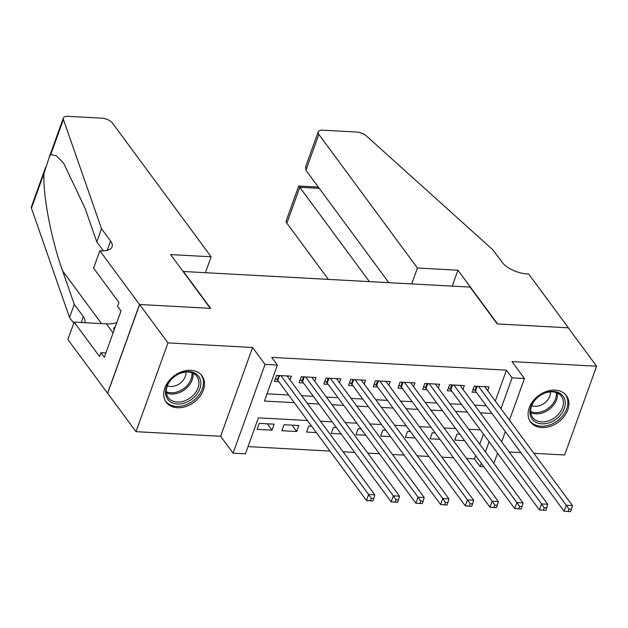 <?xml version="1.0" encoding="UTF-8"?>
<svg xmlns="http://www.w3.org/2000/svg" width="628" height="628" viewBox="0 0 628 628"><rect width="100%" height="100%" fill="white"/><g stroke="black" fill="none" stroke-linecap="round" stroke-linejoin="round"><path stroke-width="0.94" d="M177.363 407.745A22.247 16.532 143.6 0 0 199.68 396.715A22.247 16.532 143.6 0 0 202.004 375.819A22.247 16.532 143.6 0 0 190.841 370.316A22.247 16.532 143.6 0 0 168.532 381.345A22.247 16.532 143.6 0 0 166.208 402.234A22.247 16.532 143.6 0 0 177.363 407.745M541.768 427.566A22.247 16.532 143.6 0 0 564.077 416.537A22.247 16.532 143.6 0 0 566.401 395.648A22.247 16.532 143.6 0 0 555.238 390.137A22.247 16.532 143.6 0 0 532.929 401.166A22.247 16.532 143.6 0 0 530.605 422.063A22.247 16.532 143.6 0 0 541.768 427.566M307.461 420.517L258.398 417.848L245.438 453.84L233.09 453.165L265.047 364.389L277.403 365.064L264.443 401.056L294.296 402.674M99.844 250.737L139.51 304.486L210.294 308.34L170.628 254.583L211.141 256.789L112.545 123.167A8.556 3.831 19.8 0 0 101.736 118.158L68.012 116.321A8.556 3.831 19.8 0 0 63.365 118.033A8.556 3.831 19.8 0 0 63.404 119.438L101.501 228.71L110.567 240.995A19.963 8.941 -160.2 0 1 112.059 246.82A19.963 8.941 -160.2 0 1 101.202 250.808L99.844 250.737L93.588 268.132L118.967 302.531L117.585 306.37L120.984 310.978L104.319 357.285L100.92 352.677L99.538 356.516L74.151 322.117L67.887 339.512L136.009 431.671L220.624 436.272L233.09 453.165M509.175 451.972L520.84 452.607M533.879 453.314L564.635 454.986L596.6 366.21L511.985 361.61L524.451 378.503L509.441 420.195M483.898 466.808L480.137 466.604L481.323 463.323M466.565 458.495L474.47 458.927L480.137 466.604M248.044 446.61L329.998 451.069M343.037 451.775L354.71 452.411M367.741 453.118L379.414 453.754M392.445 454.468L404.118 455.104M417.157 455.81L428.822 456.446M441.861 457.153L453.526 457.788M107.671 393.269L139.636 304.494L167.966 342.896L136.009 431.671M139.636 304.494L210.663 308.364L183.462 271.5L470.042 287.09L497.243 323.954L568.269 327.816L596.6 366.21M290.05 379.971L291.416 376.188L276.587 375.387L274.428 381.384L278.754 381.62M314.754 381.314L316.12 377.53L301.299 376.729L299.132 382.727L303.457 382.962M339.465 382.656L340.823 378.88L326.003 378.072L323.844 384.069L328.161 384.305M364.169 383.998L365.527 380.223L350.707 379.414L348.548 385.411L352.865 385.647M388.873 385.349L390.231 381.565L375.411 380.756L373.252 386.754L377.577 386.989M413.577 386.691L414.935 382.907L400.115 382.107L397.956 388.104L402.281 388.339M438.281 388.033L439.639 384.257L424.818 383.449L422.66 389.446L426.985 389.682M462.985 389.376L464.351 385.6L449.522 384.791L447.364 390.789L451.689 391.024M459.892 434.286L456.956 434.121L454.798 440.118L464.594 440.652M435.188 432.935L432.245 432.778L430.086 438.776L439.89 439.31M410.484 431.593L407.541 431.436L405.382 437.433L415.187 437.967M385.78 430.251L382.837 430.094L380.678 436.091L390.483 436.625M361.076 428.908L358.133 428.743L355.974 434.749L365.779 435.275M336.373 427.566L333.429 427.401L331.27 433.399L341.075 433.932M311.669 426.216L308.725 426.059L306.566 432.056L316.363 432.59M291.981 425.148L296.683 431.522L281.862 430.714L284.021 424.716L298.842 425.517L296.683 431.522M474.47 458.927L475.655 455.638M479.761 444.239L483.434 434.042M274.138 424.175L259.317 423.374L257.15 429.371L271.979 430.172L274.138 424.175M495.311 401.049L506.435 370.151L271.736 357.379L277.403 365.064M267.049 393.827L288.629 394.996M301.668 395.703L313.333 396.339M326.372 397.053L338.037 397.689M351.076 398.395L362.741 399.031M375.779 399.738L387.445 400.374M400.483 401.08L412.149 401.716M425.187 402.43L436.86 403.058M449.891 403.773L461.564 404.408M474.603 405.115L486.268 405.751M487.689 390.718L489.055 386.942L474.226 386.134L472.068 392.131L476.393 392.367M220.624 436.272L252.582 347.496L167.966 342.896M252.582 347.496L265.047 364.389M506.435 370.151L512.103 377.828L524.451 378.503M480.396 429.929L468.724 429.293M455.685 428.579L444.02 427.951M430.981 427.236L419.316 426.6M406.277 425.894L394.612 425.258M381.573 424.552L369.908 423.916M356.869 423.209L345.204 422.573M332.165 421.859L320.492 421.223M485.428 451.925L489.094 441.72M505.336 431.593L501.662 441.798M497.564 453.196L493.891 463.393M500.979 408.726L512.103 377.828M307.327 403.388L319 404.024M332.039 404.73L343.704 405.366M356.743 406.073L368.408 406.709M381.447 407.415L393.112 408.051M406.151 408.765L417.816 409.393M430.855 410.108L442.52 410.743M455.559 411.45L467.232 412.086M480.263 412.792L491.936 413.428M267.277 423.806L271.979 430.172M477.233 386.299L475.49 391.142L564.109 511.247L566.268 505.25L478.552 386.369M568.952 509.143L568.089 511.545L570.554 511.679L571.417 509.277L568.952 509.143L566.268 505.25L572.446 505.579L484.73 386.707M475.49 391.142A2.85 1.28 19.8 0 0 474.886 390.561L473.112 389.234M564.109 511.247L568.089 511.545M571.417 509.277L572.446 505.579M544.311 393.144A19.248 14.303 -36.4 0 1 564.957 400.311A19.248 14.303 -36.4 0 1 550.882 422.102A19.248 14.303 -36.4 0 1 530.236 414.935A19.248 14.303 -36.4 0 1 544.311 393.144M550.073 420.265A17.827 13.243 143.6 0 0 561.369 396.276A17.827 13.243 143.6 0 0 543.981 393.45A17.827 13.243 143.6 0 0 532.685 417.439A17.827 13.243 143.6 0 0 550.073 420.265M531.735 405.625A12.693 9.428 143.6 0 0 540.928 405.193A12.693 9.428 143.6 0 0 550.364 391.88M529.592 420.438A22.106 16.422 143.6 0 0 529.812 420.744A22.106 16.422 143.6 0 0 551.368 424.245A22.106 16.422 143.6 0 0 565.381 394.502A22.106 16.422 143.6 0 0 565.153 394.196M179.906 373.322A19.248 14.303 -36.4 0 1 200.552 380.49A19.248 14.303 -36.4 0 1 186.485 402.281A19.248 14.303 -36.4 0 1 165.839 395.114A19.248 14.303 -36.4 0 1 179.906 373.322M185.676 400.436A17.827 13.243 143.6 0 0 196.972 376.447A17.827 13.243 143.6 0 0 179.584 373.621A17.827 13.243 143.6 0 0 168.288 397.618A17.827 13.243 143.6 0 0 185.676 400.436M167.338 385.804A12.693 9.428 143.6 0 0 176.523 385.364A12.693 9.428 143.6 0 0 185.967 372.051M165.195 400.617A22.106 16.422 143.6 0 0 165.415 400.923A22.106 16.422 143.6 0 0 186.971 404.424A22.106 16.422 143.6 0 0 200.984 374.673A22.106 16.422 143.6 0 0 200.756 374.374M115.371 326.584L113.684 328.295L114.1 330.116M114.406 329.268L113.684 328.295M411.701 283.919L417.432 268.015L318.836 134.392L305.914 170.259L388.865 282.671M305.914 170.259L305.718 166.546L318.192 131.896A8.556 3.831 19.8 0 1 322.847 130.184L356.563 132.021A8.556 3.831 19.8 0 1 366.352 135.915L493.074 250.015L502.141 262.3A19.963 8.941 19.8 0 0 527.363 273.989L528.729 274.067L568.387 327.824L497.611 323.969L457.945 270.213L417.432 268.015M452.223 286.117L457.945 270.213M369.382 281.611L299.784 187.293L286.87 223.168A8.556 3.831 -160.2 0 1 286.235 220.671L298.724 186.006L299.784 187.293L319.267 188.353M328.35 279.382L286.87 223.168M318.192 131.896A8.556 3.831 19.8 0 0 318.836 134.392M101.501 228.71L96.767 241.851L85.086 208.339L63.687 163.28L56.449 155.807L50.766 154.543L49.18 157.416L44.078 173.108C42.453 193.306 51.19 239.456 62.588 270.841L74.269 304.352L83.336 316.638A19.963 8.941 -160.2 0 1 84.827 322.462A19.963 8.941 -160.2 0 1 84.733 322.69M74.269 304.352L69.535 317.485L73.759 323.2M103.408 250.839L96.767 241.851M44.078 173.108L31.439 208.213L69.535 317.485M139.51 304.486L107.553 393.269M211.141 256.789L205.419 272.693M116.777 322.682A32.083 23.84 -36.4 0 1 106.391 323.867L74.151 322.117M31.439 208.213A8.556 3.831 -160.2 0 1 31.4 206.808L45.577 167.425M105.881 352.952L100.92 352.677M452.529 384.956L450.778 389.8L539.405 509.905L541.564 503.899L453.848 385.027M544.24 507.801L543.377 510.195L545.85 510.336L546.713 507.934L544.24 507.801L541.564 503.899L547.742 504.237L460.026 385.364M450.778 389.8A2.85 1.28 19.8 0 0 450.182 389.211L448.408 387.892M539.405 509.905L543.377 510.195M546.713 507.934L547.742 504.237M427.817 383.614L426.074 388.449L514.701 508.554L516.86 502.557L429.144 383.684M519.537 506.458L518.673 508.853L521.146 508.986L522.009 506.592L519.537 506.458L516.86 502.557L523.038 502.895L435.322 384.022M426.074 388.449A2.85 1.28 19.8 0 0 425.478 387.869L423.704 386.542M514.701 508.554L518.673 508.853M522.009 506.592L523.038 502.895M403.113 382.264L401.371 387.107L489.997 507.212L492.156 501.215L404.44 382.342M494.833 505.108L493.969 507.51L496.442 507.644L497.305 505.25L494.833 505.108L492.156 501.215L498.334 501.552L410.618 382.672M401.371 387.107A2.85 1.28 19.8 0 0 400.774 386.526L399 385.2M489.997 507.212L493.969 507.51M497.305 505.25L498.334 501.552M378.409 380.921L376.667 385.765L465.293 505.87L467.452 499.872L379.736 380.992M470.129 503.766L469.265 506.168L471.738 506.301L472.601 503.899L470.129 503.766L467.452 499.872L473.63 500.21L385.906 381.329M376.667 385.765A2.85 1.28 19.8 0 0 376.062 385.184L374.296 383.857M465.293 505.87L469.265 506.168M472.601 503.899L473.63 500.21M353.705 379.579L351.963 384.422L440.589 504.527L442.748 498.53L355.032 379.65M445.425 502.424L444.561 504.826L447.034 504.959L447.897 502.557L445.425 502.424L442.748 498.53L448.926 498.86L361.202 379.987M351.963 384.422A2.85 1.28 19.8 0 0 351.358 383.834L349.592 382.515M440.589 504.527L444.561 504.826M447.897 502.557L448.926 498.86M329.001 378.237L327.259 383.08L415.877 503.177L418.044 497.18L330.32 378.307M420.721 501.081L419.857 503.475L422.322 503.617L423.186 501.215L420.721 501.081L418.044 497.18L424.214 497.517L336.498 378.645M327.259 383.08A2.85 1.28 19.8 0 0 326.654 382.491L324.888 381.172M415.877 503.177L419.857 503.475M423.186 501.215L424.214 497.517M304.297 376.894L302.555 381.73L391.173 501.835L393.332 495.837L305.616 376.965M396.017 499.739L395.153 502.133L397.618 502.267L398.482 499.872L396.017 499.739L393.332 495.837L399.51 496.175L311.794 377.295M302.555 381.73A2.85 1.28 19.8 0 0 301.95 381.149L300.176 379.822M391.173 501.835L395.153 502.133M398.482 499.872L399.51 496.175M279.593 375.544L277.851 380.387L366.469 500.492L368.628 494.495L280.912 375.615M371.313 498.389L370.442 500.791L372.914 500.924L373.778 498.522L371.313 498.389L368.628 494.495L374.806 494.833L287.09 375.952M277.851 380.387A2.85 1.28 19.8 0 0 277.246 379.807L275.472 378.48M366.469 500.492L370.442 500.791M373.778 498.522L374.806 494.833M476.432 386.251L474.886 390.561M557.374 393.042A17.827 13.243 -36.4 0 1 544.17 412.258A17.827 13.243 -36.4 0 1 530.786 412.667M530.684 411.505A17.239 12.811 143.6 0 0 543.51 411.057A17.239 12.811 143.6 0 0 556.298 392.61M192.969 373.22A17.827 13.243 -36.4 0 1 179.773 392.437A17.827 13.243 -36.4 0 1 166.389 392.838M166.287 391.684A17.239 12.811 143.6 0 0 179.113 391.236A17.239 12.811 143.6 0 0 191.893 372.781M83.336 316.638L81.224 322.502M107.2 250.352L110.567 240.995M63.404 119.438L50.766 154.543M62.588 270.841L101.516 323.601M113.079 332.942L106.391 323.867M451.728 384.909L450.182 389.211M427.024 383.567L425.478 387.869M402.32 382.224L400.774 386.526M377.616 380.882L376.062 385.184M352.912 379.532L351.358 383.834M328.201 378.189L326.654 382.491M303.497 376.847L301.95 381.149M278.793 375.505L277.246 379.807M318.325 187.073L298.724 186.006M63.365 118.033L49.18 157.416"/></g></svg>
